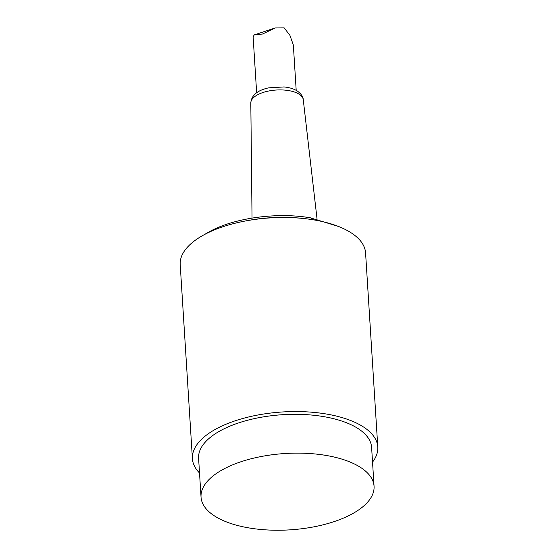 <?xml version="1.0" encoding="UTF-8"?>
<svg xmlns="http://www.w3.org/2000/svg" width="558" height="558" viewBox="0 0 558 558"><rect width="100%" height="100%" fill="white"/><g stroke="black" fill="none" stroke-linecap="round" stroke-linejoin="round"><path stroke-width="0.84" d="M214.607 515.997A86.678 38.251 176.4 0 0 312.961 527.017A86.678 38.251 176.4 0 0 374.055 486.241A86.678 38.251 176.4 0 0 285.145 453.508A86.678 38.251 176.4 0 0 201.04 497.122A86.678 38.251 176.4 0 0 214.607 515.997M201.04 497.122L198.599 458.313A86.678 38.251 -3.6 0 1 282.704 414.692A86.678 38.251 -3.6 0 1 371.614 447.425L374.055 486.241M256.652 92.83L253.116 36.702L254.239 34.924L262.588 34.017L275.108 27.963L284.182 27.9L289.902 35.307L293.348 45.024L296.193 90.34M209.55 232.023L210.031 231.368C234.82 217.753 277.8 212.054 310.715 217.885L312.403 219.657M312.041 218.68L312.55 219.685M209.473 232.058L210.254 231.242M372.535 462.108A92.872 40.985 176.4 0 0 377.794 447.035A92.872 40.985 176.4 0 0 282.529 411.964A92.872 40.985 176.4 0 0 192.419 458.697A92.872 40.985 176.4 0 0 199.52 472.996M377.794 447.035L365.581 252.962A92.872 40.985 176.4 0 0 270.323 217.892A92.872 40.985 176.4 0 0 180.206 264.625L192.419 458.697M252.035 218.08L250.814 102.979A26.282 11.599 -3.6 0 1 262.93 92.523A26.282 11.599 -3.6 0 1 299.165 94.225A26.282 11.599 -3.6 0 1 303.259 99.68L317.084 219.315M247.103 220.668A86.678 38.251 -3.6 0 1 303.657 218.513M254.239 34.917L275.108 27.963M303.259 99.68C303.196 96.799 301.215 93.904 297.323 91.01C293.731 88.792 289.288 87.432 284.008 86.943L268.705 87.843C257.329 90.319 251.365 95.362 250.814 102.979M311.559 218.213L338.176 226.339M204.061 234.779L209.975 231.319"/></g></svg>
